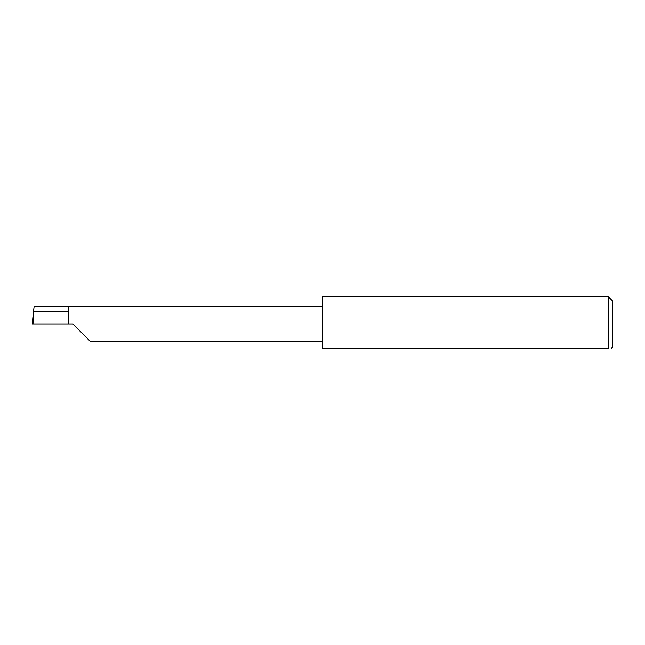 <?xml version="1.0" encoding="UTF-8"?>
<svg xmlns="http://www.w3.org/2000/svg" width="645" height="645" viewBox="0 0 645 645"><rect width="100%" height="100%" fill="white"/><g stroke="black" fill="none" stroke-linecap="round" stroke-linejoin="round"><path stroke-width="0.97" d="M68.467 311.366L33.524 311.366L34.12 306.552L68.467 306.552L68.467 323.951L72.82 323.951L90.219 341.35L72.82 323.951M33.798 323.951L33.524 311.366M611.299 348.26L612.75 346.808L612.75 301.094L608.396 296.74L608.396 348.26L322.468 348.26L322.468 296.74L608.396 296.74M33.266 313.696L32.25 323.951L68.467 323.951M32.25 323.951L33.298 313.333M608.396 348.26C612.194 348.26 612.194 348.26 608.396 348.26C612.194 348.26 612.194 348.26 608.396 348.26M68.467 306.552L322.468 306.552M90.219 341.35L322.468 341.35"/></g></svg>
